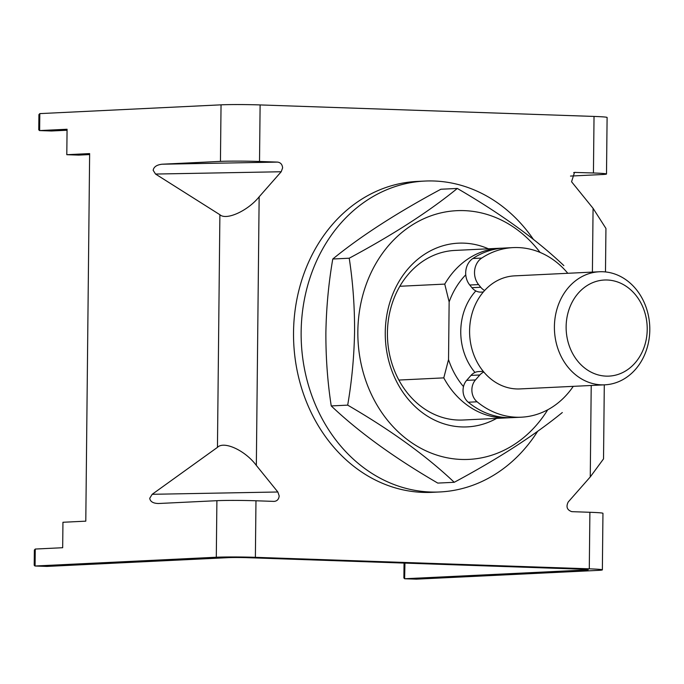 <?xml version="1.0" encoding="UTF-8"?>
<svg xmlns="http://www.w3.org/2000/svg" width="684" height="684" viewBox="0 0 684 684"><rect width="100%" height="100%" fill="white"/><g stroke="black" fill="none" stroke-linecap="round" stroke-linejoin="round"><path stroke-width="1.03" d="M399.841 286.271L444.754 284.099A84.893 71.512 -92.8 0 1 499.782 248.249A84.893 71.512 -92.8 0 1 502.065 248.189M474.97 372.447A56.592 47.675 -92.8 0 1 460.759 331.176A56.592 47.675 -92.8 0 1 475.825 290.922M510.273 417.676A84.893 71.512 -92.8 0 1 507.99 417.83A84.893 71.512 -92.8 0 1 443.779 377.876L398.858 380.056M443.779 377.876L448.533 359.604L449.14 301.935L444.754 284.099M449.14 301.935A76.403 64.364 -92.8 0 1 465.761 274.814M463.487 386.597A76.403 64.364 -92.8 0 1 448.533 359.604M573.269 386.34A84.893 71.512 -92.8 0 1 521.388 417.189L512.555 417.616A84.893 71.512 -92.8 0 1 507.571 417.65A84.893 71.512 -92.8 0 1 468.266 402.226A14.15 11.919 -92.8 0 1 466.633 380.372L471.002 375.405A14.15 11.919 -92.8 0 1 478.646 371.566L483.237 371.344M483.323 292.008L481.143 292.111A14.15 11.919 -92.8 0 1 480.313 292.119A14.15 11.919 -92.8 0 1 471.917 287.69L469.754 285.014L478.586 284.587A16.98 14.304 -92.8 0 1 481.716 258.073A84.893 71.512 -92.8 0 1 513.18 247.608A84.893 71.512 -92.8 0 1 518.173 247.574A84.893 71.512 -92.8 0 1 567.797 273.292M521.388 417.189A84.893 71.512 -92.8 0 1 516.403 417.223A84.893 71.512 -92.8 0 1 477.099 401.799A14.15 11.919 -92.8 0 1 475.466 379.945L466.633 380.372M484.657 290.495A14.15 11.919 -92.8 0 1 480.749 287.263L471.917 287.69M469.754 285.014A16.98 14.304 -92.8 0 1 472.883 258.501A84.893 71.512 -92.8 0 1 504.347 248.036L513.18 247.608M478.586 284.587L480.749 287.263M471.002 375.405L479.835 374.977A14.15 11.919 -92.8 0 1 483.802 372.019M479.835 374.977L475.466 379.945M647.218 329.466A48.102 40.527 87.2 0 0 607.178 280.004A48.102 40.527 87.2 0 0 566.13 326.67A48.102 40.527 87.2 0 0 606.169 376.132A48.102 40.527 87.2 0 0 647.218 329.466M554.408 326.644A56.592 47.675 -92.8 0 1 599.364 271.762A56.592 47.675 -92.8 0 1 649.8 329.936A56.592 47.675 -92.8 0 1 604.844 384.818A56.592 47.675 -92.8 0 1 554.408 326.644M604.844 384.818L520.02 388.922A56.592 47.675 -92.8 0 1 469.592 330.748A56.592 47.675 -92.8 0 1 514.548 275.866L599.364 271.762M158.577 503.509C153.207 503.415 150.258 501.671 149.728 498.285L152.181 494.301L277.841 491.993L279.183 495.917C278.824 499.311 277.106 501.141 274.045 501.398L255.97 500.774A28.3 1.06 -179.4 0 0 216.896 500.688L158.149 503.527M594.028 116.434L593.438 172.984A28.3 1.06 0.6 0 1 606.503 174.01L607.101 117.46A28.3 1.06 0.6 0 0 594.028 116.434L260.117 104.926L259.518 161.475L277.601 162.099C280.654 162.561 282.33 164.502 282.612 167.931L281.201 171.752L259.151 196.821L256.338 465.428C245.376 450.542 223.984 440.607 217.452 447.362L152.181 494.301M259.151 196.821C247.882 210.826 226.293 220.667 219.889 214.716L155.542 174.052L153.165 170.299C153.763 166.862 156.756 164.835 162.125 164.211L220.445 161.39A28.3 1.06 -179.4 0 1 259.518 161.475M277.841 491.993L256.338 465.428M260.117 104.926A28.3 1.06 0.6 0 0 221.043 104.84L39.817 113.612L38.92 114.604L38.757 129.798L39.51 130.576L51.565 130.986L67.058 130.242M46.717 566.412L34.952 566.01L34.2 565.232L34.362 550.039L35.26 549.047L62.68 547.722L62.945 522.268L85.791 521.165L89.638 153.592L66.801 154.695L67.066 129.25L39.638 130.576L39.817 113.612M34.952 566.01L216.298 557.238A28.3 1.06 -179.4 0 1 255.38 557.323L589.292 568.832A28.3 1.06 -179.4 0 1 602.365 569.866A28.3 1.06 -179.4 0 1 597.91 570.388L416.402 579.151M602.365 569.866L602.955 513.308A28.3 1.06 0.6 0 0 589.89 512.282L571.807 511.658C567.053 510.025 565.848 506.801 568.207 502.005L590.258 476.936L603.527 458.887L604.297 384.844M593.438 172.984L574.5 172.411L571.567 181.756L593.071 208.321L592.404 272.095M46.863 566.42L228.225 557.648A14.15 0.53 -179.4 0 1 247.762 557.691L581.682 569.199A14.15 0.53 -179.4 0 1 588.214 569.712A14.15 0.53 -179.4 0 1 585.991 569.977L404.766 578.75L416.693 579.16M89.63 154.575L78.72 155.106L66.801 154.695M606.503 174.01A28.3 1.06 0.6 0 1 602.057 174.54L570.507 176.07M605.485 271.933L605.938 228.439L593.071 208.321M404.047 563.077L403.885 577.963L404.637 578.75L404.937 563.103M424.79 181.063L417.18 181.431A155.627 131.114 87.2 0 0 306.022 400.781A155.627 131.114 87.2 0 0 432.228 492.326L439.846 491.958A155.627 131.114 -92.8 0 1 313.631 400.414A155.627 131.114 -92.8 0 1 424.79 181.063A155.627 131.114 -92.8 0 1 533.409 239.383M537.641 431.313A155.627 131.114 -92.8 0 1 439.846 491.958M507.99 417.83L463.068 420.01A84.893 71.512 -92.8 0 1 387.426 332.749A84.893 71.512 -92.8 0 1 454.86 250.429L499.782 248.249M496.644 418.386A91.964 77.472 -92.8 0 1 385.263 332.364A91.964 77.472 -92.8 0 1 488.427 248.805M547.713 409.793A124.505 104.891 -92.8 0 1 429.757 452.509A124.505 104.891 -92.8 0 1 357.843 331.415A124.505 104.891 -92.8 0 1 425.311 218.051A124.505 104.891 -92.8 0 1 540.095 252.422M563.855 265.606C536.47 239.571 500.953 213.853 457.314 188.451C429.415 211.253 393.386 234.509 349.225 258.21C352.884 282.013 354.671 306.398 354.577 331.381C354.15 356.424 351.85 381.005 347.686 405.133C391.145 430.398 426.662 456.117 454.236 482.297C498.2 458.707 534.23 435.46 562.316 412.529M454.236 482.297L437.777 483.092C394.317 457.827 358.809 432.108 331.236 405.928C327.576 382.134 325.789 357.741 325.883 332.766C326.311 307.723 328.602 283.142 332.775 259.014C360.673 236.202 396.703 212.955 440.855 189.246L457.314 188.451M347.686 405.133L331.236 405.928M349.225 258.21L332.775 259.014M468.266 402.226L477.099 401.799M472.883 258.501L481.716 258.073M162.125 164.211L277.601 162.099M219.889 214.716L217.452 447.362M221.043 104.84L220.445 161.39M35.26 549.047L35.081 566.01L47.008 566.42M216.896 500.688L216.298 557.238M255.97 500.774L255.38 557.323M589.89 512.282L589.292 568.832M591.215 385.477L590.258 476.936M281.201 171.752L155.542 174.052M586 569.404L585.991 569.977M575.364 172.359L573.654 172.625M404.637 578.75L416.556 579.16M51.42 130.986L39.51 130.576"/></g></svg>
